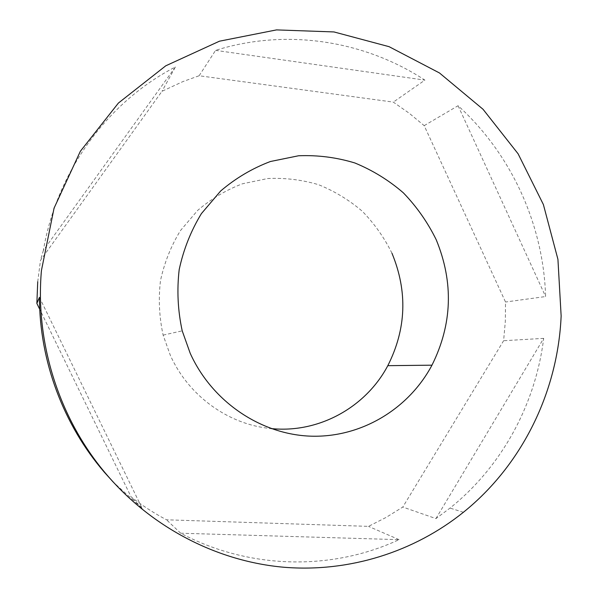 <?xml version="1.0" encoding="UTF-8"?>
<svg xmlns="http://www.w3.org/2000/svg" width="598" height="598" viewBox="0 0 598 598"><rect width="100%" height="100%" fill="white"/><g stroke="black" fill="none" stroke-linecap="round" stroke-linejoin="round"><path stroke-width="0.45" stroke-dasharray="2.99 2.24" d="M391.967 253.238C384.275 237.645 374.378 223.645 362.276 211.236C349.105 199.986 334.514 191.136 318.502 184.685C301.945 179.774 285.022 177.726 267.732 178.525L242.422 183.795C226.096 190.014 211.184 198.872 197.684 210.376L180.424 230.626C171.021 246.025 164.375 262.679 160.488 280.597C158.335 298.865 159.218 317.045 163.127 335.127L170.273 355.152C188.422 395.973 228.608 424.722 270.969 428.549M37.726 281.763L40.492 260.339L161.991 91.3L182.936 81.582L199.134 75.752L393.32 102.109L409.241 113.254L424.191 125.647L505.519 302.02L505.325 321.41L503.613 340.725L402.79 507.059L386.084 517.434L368.48 526.367L166.528 519.797C154.112 513.248 142.309 505.609 131.097 496.871L39.745 309.338M199.134 75.752L215.579 50.367C286.719 28.001 364.668 40.671 424.909 80.125L393.32 102.109M175.371 66.991L43.385 250.375C56.952 170.49 108.425 101.458 175.371 66.991L161.991 91.3M43.385 250.375L40.492 260.339M424.191 125.647L458.075 105.726C511.447 154.127 543.455 224.616 545.615 296.541L505.519 302.02M215.579 50.367L424.909 80.125M458.075 105.726L545.615 296.541M180.656 533.214L399.06 539.658C332.705 570.679 250.106 569.999 180.656 533.214L166.528 519.797M399.06 539.658L368.48 526.367M435.942 518.593L543.679 338.363C535.591 403.956 502.171 466.291 450.025 508.083L435.942 518.593L402.79 507.059M543.679 338.363L503.613 340.725M39.431 297.348L142.137 508.322L113.336 482.182M142.137 508.322L131.097 496.871M163.127 335.127L182.211 330.836M463.405 512.277L450.025 508.083"/><path stroke-width="0.9" d="M436.234 239.768C427.697 222.359 416.731 206.706 403.329 192.81C388.752 180.207 372.584 170.258 354.846 162.962C336.495 157.379 317.725 154.987 298.537 155.772L270.416 161.512C252.259 168.367 235.664 178.197 220.632 191.009L201.399 213.621C190.912 230.843 183.511 249.501 179.191 269.593C176.806 290.097 177.808 310.512 182.211 330.836L190.224 353.328C212.23 402.005 261.199 434.716 311.364 436.189C361.596 437.579 408.823 408.778 431.973 365.176C452.327 324.236 453.74 282.428 436.234 239.768M39.745 309.338L36.859 303.418L37.726 281.763M391.967 253.238C407.739 291.488 406.348 328.967 387.81 365.67C365.901 407.216 318.734 433.587 270.969 428.549M41.426 270.55L54.059 208.156L80.349 151.279L118.411 103.043L165.743 65.817L219.459 41.195L276.515 29.9L333.976 31.941L389.096 46.681L439.47 72.963L483.035 109.277L518.107 153.813L543.388 204.553L557.934 259.353L561.141 315.961C557.934 391.107 522.652 464.579 463.405 512.277C414.287 551.692 349.718 572.6 284.005 567.263C218.39 561.492 153.514 528.811 107.588 475.694C59.763 420.424 34.99 343.955 41.426 270.55M113.336 482.182L104.433 472.323C63.328 424.685 39.535 360.968 39.431 297.348L36.859 303.418M387.81 365.67L431.973 365.176M107.588 475.694L104.433 472.323"/></g></svg>
